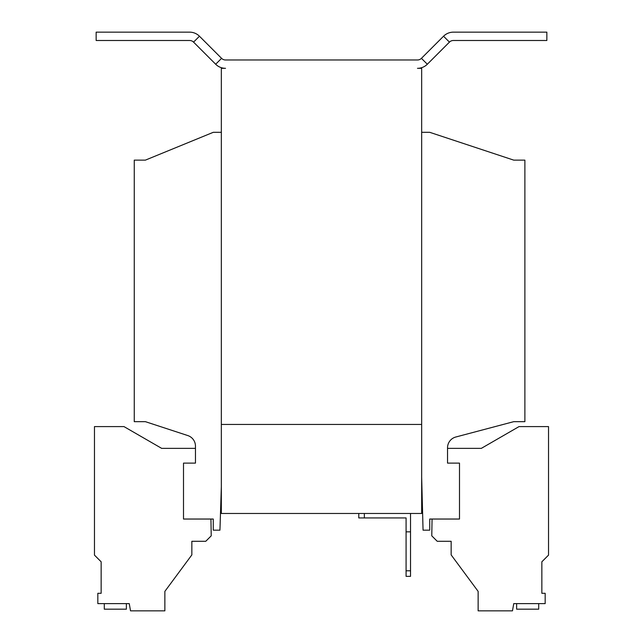 <?xml version="1.0" encoding="UTF-8"?>
<svg xmlns="http://www.w3.org/2000/svg" width="643" height="643" viewBox="0 0 643 643"><rect width="100%" height="100%" fill="white"/><g stroke="black" fill="none" stroke-linecap="round" stroke-linejoin="round"><path stroke-width="0.96" d="M432.064 519.038L431.774 535.828L437.24 541.293L451.153 541.293L451.153 554.901L478.135 591.375L478.135 610.85L512.479 610.85L513.749 603.616L545.168 603.616L545.168 593.296L541.848 593.296L541.848 561.805L548.527 555.126L548.527 426.59L519.038 426.59L481.318 448.372L447.536 448.372M221.337 132.313L213.275 132.313L145.382 160.131L134.258 160.131L134.258 421.663L145.382 421.663L187.804 435.568A11.132 11.132 0 0 1 195.464 446.146L195.464 463.113L183.504 463.113L183.504 519.038L213.275 519.038L213.275 530.17L219.946 530.17L221.337 486.695M421.663 477.13L423.054 530.17L429.725 530.17L429.725 519.038L459.496 519.038L459.496 463.113L447.536 463.113L447.536 447.761A11.132 11.132 0 0 1 455.815 437.007L513.749 421.663L524.881 421.663L524.881 160.131L513.749 160.131L429.725 132.313L421.663 132.313M546.855 40.493L453.379 40.493A5.562 5.562 0 0 0 449.441 42.125L427.322 64.244L421.422 58.344L443.541 36.225A13.913 13.913 0 0 1 453.379 32.15L546.855 32.15L546.855 40.493M215.678 64.244L221.578 58.344L199.459 36.225A13.913 13.913 0 0 0 189.621 32.15L96.145 32.15L96.145 40.493L189.621 40.493A5.562 5.562 0 0 1 193.559 42.125L215.678 64.244A13.913 13.913 0 0 0 225.516 68.319L221.337 68.319L221.337 513.476L421.663 513.476L421.663 68.319L417.484 68.319A13.913 13.913 0 0 0 427.322 64.244M221.578 58.344A5.562 5.562 0 0 0 225.516 59.976L417.484 59.976A5.562 5.562 0 0 0 421.422 58.344M421.663 424.444L221.337 424.444L421.663 424.444M410.531 513.476L410.531 576.353L406.079 576.353L406.079 517.928L358.778 517.928L358.778 513.476M364.348 513.476L364.348 517.928M410.531 531.841L406.079 531.841M406.079 570.791L410.531 570.791M516.618 603.616L516.618 609.178L538.705 609.178L538.705 603.616M210.936 519.038L211.226 535.828L205.76 541.293L191.847 541.293L191.847 554.901L164.865 591.375L164.865 610.85L130.521 610.85L129.251 603.616L97.832 603.616L97.832 593.296L101.152 593.296L101.152 561.805L94.473 555.126L94.473 426.59L123.962 426.59L161.682 448.372L195.464 448.372M104.295 603.616L104.295 609.178L126.382 609.178L126.382 603.616M449.441 42.125L443.541 36.225M193.559 42.125L199.459 36.225"/></g></svg>
